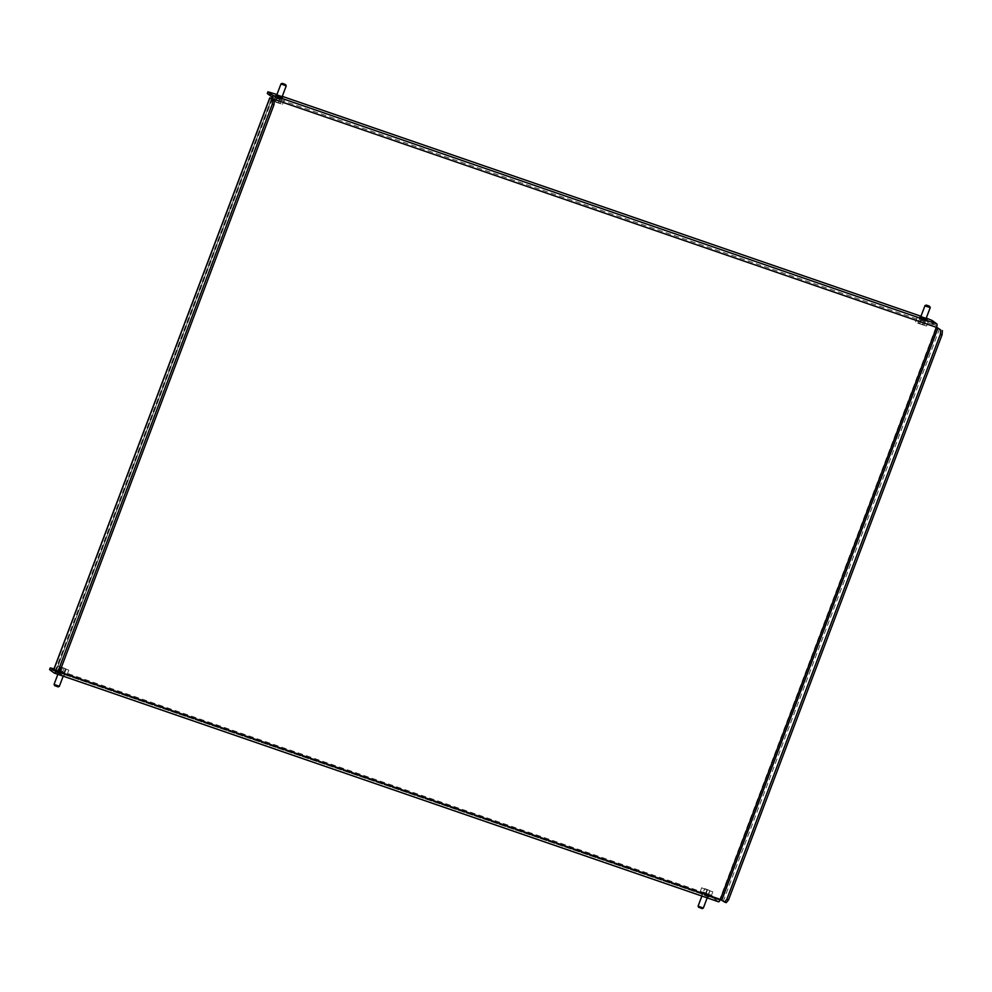 <?xml version="1.0" encoding="UTF-8"?>
<svg xmlns="http://www.w3.org/2000/svg" width="992" height="992" viewBox="0 0 992 992"><rect width="100%" height="100%" fill="white"/><g stroke="black" fill="none" stroke-linecap="round" stroke-linejoin="round"><path stroke-width="0.74" stroke-dasharray="4.96 3.72" d="M920.787 316.746L926.032 318.73M921.704 318.978L926.168 320.999L921.704 318.978M704.68 893.333L709.144 895.367L704.68 893.333M704.01 895.069L708.486 897.103L704.01 895.069M282.026 96.993L276.78 95.021M279.632 98.667L275.168 96.633L279.632 98.667M62.608 673.022L58.131 671.001L62.608 673.022M61.95 674.771L57.474 672.737L61.95 674.771M58.156 672.638L55.354 670.567L56.197 670.778L271.87 98.382L936.039 327.05L719.882 899.087L726.243 902.658M53.605 669.91L55.713 670.418L55.279 671.187M720.366 899.434L719.15 900.029L710.098 894.697L54.027 668.819M267.294 93.533L927.136 320.329L936.15 325.649L936.039 327.05M931.463 322.202L932.12 320.466M276.966 94.525L282.274 96.348M920.973 316.25L926.28 318.072M927.793 318.593L927.136 320.329M269.675 93.98L270.332 92.244M55.837 671.596A3.112 0.967 -71 0 0 56.197 670.778L272.23 99.076M718.468 901.74L713.769 898.306L714.426 896.557M49.6 669.637L51.993 670.084L52.65 668.335M710.098 894.697L709.441 896.433L51.993 670.084M709.441 896.433L713.769 898.306M280.996 83.898L286.217 85.87M276.012 97.464L273.135 95.864L281.319 98.444L284.196 100.056L276.012 97.464M274.387 101.767L271.51 100.155L282.571 104.346L274.387 101.767M277.4 97.724L281.282 98.952L277.4 97.724M278.616 103.106L274.015 101.122L280.066 103.379L278.616 103.106L279.93 99.634L276.904 98.506L275.59 101.978M276.904 98.506L279.93 99.634M281.381 99.894L280.066 103.379M279.806 99.039L278.492 102.523M276.78 97.91L275.466 101.395M275.33 97.65L274.015 101.122M925.003 305.623L930.223 307.594M919.286 318.866L928.214 321.78L919.286 318.866M917.662 323.156L926.59 326.07L917.662 323.156M921.072 319.3L925.3 320.676L921.072 319.3M922.2 324.694L918.059 322.809L924.06 325.14L922.2 324.694L923.515 321.21L920.514 320.044L919.2 323.528M920.514 320.044L923.515 321.21M925.375 321.656L924.06 325.14M924.222 320.937L922.907 324.421M921.221 319.771L919.906 323.256M919.373 319.325L918.059 322.809M56.246 670.431L67.171 674.411L56.246 670.431M57.871 666.14L68.795 670.108L57.871 666.14M59.086 671.423L64.257 673.308L59.086 671.423M54.634 685.571L58.069 686.836M59.247 686.266L54.2 684.356M61.169 667.021L66.204 669.054L61.169 667.021L59.855 670.493L58.987 670.468L60.314 666.996M58.987 670.468L64.889 672.539L59.855 670.493M62.806 671.522L64.12 668.05M64.889 672.539L66.204 669.054M64.021 672.514L65.336 669.03M61.07 671.485L62.384 668M703.328 908.089L698.095 906.105M700.563 892.366L711.177 896.136L700.563 892.366M702.187 888.076L712.802 891.845L702.187 888.076M703.241 893.246L708.263 895.032L703.241 893.246M698.715 907.283L701.989 908.498M704.841 888.646L710.049 890.667L704.841 888.646L703.167 892.316L704.481 888.832M703.167 892.316L708.734 894.152L703.526 892.13M706.304 893.048L707.618 889.564M708.734 894.152L710.049 890.667M708.387 894.325L709.702 890.841M705.597 893.408L706.912 889.936M58.925 671.708L56.197 670.778M719.882 899.087L55.713 670.418M271.56 98.592L55.403 670.629M939.647 328.6L723.49 900.637M271.982 96.98L936.15 325.649M719.126 900.004L55.019 671.361L719.15 900.029M926.168 320.999L926.826 319.263M708.486 897.103L709.144 895.367M282.162 99.274L282.819 97.538M64.468 675.378L65.125 673.642M271.51 98.53L55.354 670.567M57.474 672.737L58.131 671.001M275.168 96.633L275.826 94.897M701.493 894.462L702.15 892.726M919.187 318.358L919.844 316.622M273.135 95.864L271.51 100.155M276.619 95.443L276.049 96.968M281.864 97.414L281.282 98.952M284.196 100.056L282.571 104.346M917.141 317.589L915.517 321.892M920.638 317.167L920.055 318.692M925.871 319.139L925.3 320.676M928.214 321.78L926.59 326.07M67.171 674.411L68.795 670.108M63.178 676.16L64.257 673.308M57.871 674.324L59.012 671.324M56.098 670.22L57.722 665.93M711.177 896.136L712.802 891.845M707.184 897.884L708.263 895.032M701.89 896.049L703.018 893.048M700.116 891.944L701.728 887.654"/><path stroke-width="1.49" d="M926.032 318.73L920.787 316.746M276.78 95.021L282.026 96.993M272.23 99.076L274.313 100.601L273.966 104.792L60.438 669.873L58.156 672.638L56.47 672.068L53.605 669.91L269.762 97.873L274.313 100.601M276.966 94.525L267.952 91.797L272.639 95.244A3.112 0.967 -71 0 1 272.354 98.729L269.762 97.873M56.47 672.068L58.764 669.29L60.438 669.873M273.966 104.792L272.279 104.222L58.764 669.29M272.279 104.222L272.626 100.031M58.925 671.708L720.366 899.434L724.569 902.075L726.851 899.31L940.379 334.242L940.726 330.038L936.522 327.397L720.366 899.434A3.112 0.967 109 0 1 718.543 901.79A3.112 0.967 109 0 1 718.468 901.74L54.461 673.134M940.726 330.038L936.584 327.236M726.851 899.31L728.537 899.893L726.243 902.658L724.569 902.075M728.537 899.893L942.053 334.812L940.379 334.242M942.4 330.621L942.053 334.812M271.87 98.382L271.982 96.98L267.294 93.533L267.952 91.797M926.28 318.072L932.12 320.466L936.808 323.913A3.112 0.967 109 0 1 936.522 327.397L272.354 98.729M282.274 96.348L920.973 316.25M54.027 668.819L50.257 667.901L55.279 671.187M50.257 667.901L49.6 669.637L54.287 673.084A3.112 0.967 -71 0 0 54.374 673.122A3.112 0.967 -71 0 0 55.837 671.596M284.766 84.184L282.187 83.365L284.766 84.184M285.671 84.68L286.217 85.895L280.972 83.911L276.619 95.443M929.008 306.02L926.206 305.09L929.008 306.02M929.678 306.404L930.236 307.619L926.007 306.243L924.99 305.635L926.206 305.09M58.069 686.836L54.672 685.646L54.076 684.406L59.247 686.266M701.989 908.498L698.715 907.283M698.641 907.32L698.095 906.13L703.328 908.089L707.184 897.884M269.874 98.01L53.717 670.046M721.816 900.066L937.973 328.03M272.639 95.244L936.808 323.913M718.543 901.79L54.374 673.122M282.187 83.365L280.996 83.898M286.217 85.895L281.864 97.414M924.99 305.635L920.638 317.167M930.236 307.619L925.871 319.139M58.106 686.91L59.297 686.377M59.322 686.365L63.178 676.16M54.076 684.381L57.871 674.324M702.113 908.635L703.316 908.102M698.095 906.105L701.89 896.049"/></g></svg>
